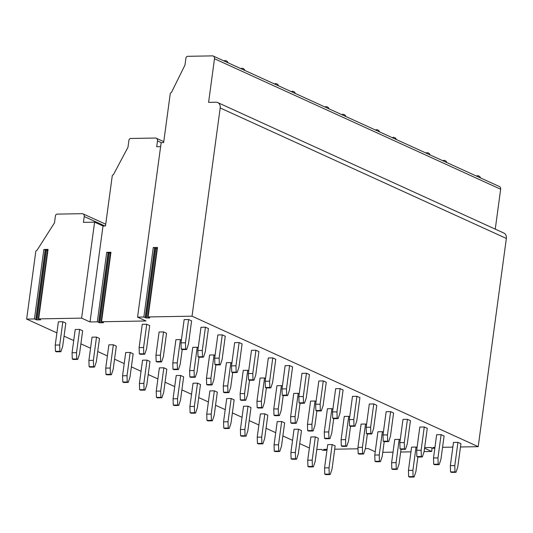 <?xml version="1.0" encoding="UTF-8"?>
<svg xmlns="http://www.w3.org/2000/svg" width="533" height="533" viewBox="0 0 533 533"><rect width="100%" height="100%" fill="white"/><g stroke="black" fill="none" stroke-linecap="round" stroke-linejoin="round"><path stroke-width="0.8" d="M82.149 213.68L57.144 214.119A1.806 1.432 -65.5 0 0 55.425 215.892L54.479 222.867L36.917 250.45A1.199 0.959 -65.5 0 0 35.771 251.629L26.65 319.094L34.432 318.961L37.01 319.933L40.668 319.807L38.676 318.887L81.616 318.128L94.588 222.161L83.448 222.354L84.234 216.538A3.005 2.392 -65.5 0 0 83.001 213.853A3.005 2.392 -65.5 0 0 82.149 213.68M145.249 317.335L154.643 247.838L153.264 247.525L157.501 247.445L148.107 316.948L192.033 316.176L220.189 107.959A6.01 4.784 -65.5 0 0 217.731 102.576A6.01 4.784 -65.5 0 0 216.025 102.229L208.596 102.363L214.493 58.743A3.005 2.392 -65.5 0 0 213.267 56.052A3.005 2.392 -65.5 0 0 212.407 55.878L187.649 56.311A1.806 1.432 -65.5 0 0 185.93 58.084L184.984 65.066L171.386 92.575A1.199 0.959 -65.5 0 0 170.24 93.755L163.638 142.611L161.159 142.657L137.567 317.135L143.863 317.022L146.442 318.001L149.833 317.941L148.107 316.948M38.276 318.987L47.677 249.491L48.07 249.384L43.833 249.457L47.55 250.41M147.708 317.055L157.108 247.552L157.501 247.445M154.643 247.838L154.916 248.291L156.982 248.478M110.957 252.256L101.556 321.759L101.163 321.865L110.558 252.362L110.957 252.256L106.713 252.336L110.438 253.288M101.163 321.865L103.555 322.678L99.898 322.811L97.319 321.832L90.03 321.965L81.616 318.128M101.556 321.759L145.982 320.973L137.567 317.135M192.033 316.176L478.201 446.667L460.479 446.98M452.85 447.114L442.563 447.294M434.935 447.434L433.016 447.467L434.868 447.913M424.654 447.613L431.284 447.493L431.51 448.086L434.808 448.373M424.568 448.246L431.65 451.478L424.108 451.611L427.259 428.339L424.275 426.98L419.817 427.06L416.673 450.318L421.13 450.245L424.275 426.98M410.956 451.844L400.676 452.024M393.041 452.157L382.761 452.337M375.225 451.777L368.27 448.606L365.385 448.659L367.364 434.009M316.795 449.519L321.852 449.432L322.079 450.019L323.464 450.345L326.336 450.192L323.624 449.399L327.075 449.339M334.704 449.199L357.996 448.793M26.65 319.094L56.884 332.885M64.06 336.156L73.721 340.56M80.889 343.832L90.55 348.236M97.726 351.507L107.386 355.911M114.555 359.182L124.222 363.586M131.391 366.857L141.052 371.268M148.221 374.532L157.888 378.943M165.057 382.208L174.717 386.618M181.886 389.89L191.554 394.293M198.722 397.565L208.383 401.969M215.552 405.24L225.219 409.644M232.388 412.915L242.049 417.319M249.217 420.59L258.885 424.994M266.054 428.265L275.714 432.676M282.89 435.941L292.55 440.351M299.719 443.616L309.38 448.026M450.338 465.675L450.545 471.945L451.544 472.398L455.995 472.318L457.78 466.955L460.925 443.689L457.94 442.33L453.483 442.41L450.338 465.675L454.796 465.595L457.94 442.33M417.053 447.513L416.046 447.06L411.589 447.134L408.445 470.399L412.902 470.319L413.108 476.589L408.658 476.669L408.445 470.399M324.564 467.894L324.777 474.163L325.77 474.617L330.227 474.543L332.006 469.18L335.15 445.914L332.166 444.555L327.715 444.635L324.564 467.894L329.021 467.821L332.166 444.555M433.509 458L433.715 464.27L434.708 464.723L439.165 464.643L440.944 459.279L444.089 436.014L441.111 434.655L436.654 434.735L433.509 458L437.966 457.92L441.111 434.655M400.223 439.838L399.217 439.379L394.76 439.459L391.615 462.724L396.072 462.644L396.279 468.913L391.822 468.993L391.615 462.724M307.734 460.219L307.941 466.488L308.933 466.941L313.391 466.861L315.17 461.505L318.321 438.239L315.336 436.88L310.879 436.953L307.734 460.219L312.191 460.139L315.336 436.88M383.387 432.163L382.381 431.703L377.924 431.783L374.779 455.049L379.236 454.969L379.443 461.238L374.985 461.318L374.779 455.049M290.898 452.544L291.111 458.813L292.104 459.266L296.561 459.186L298.34 453.823L301.485 430.564L298.5 429.205L294.049 429.278L290.898 452.544L295.355 452.464L298.5 429.205M399.843 442.643L400.05 448.913L401.043 449.366L405.5 449.292L407.279 443.929L410.423 420.664L407.445 419.304L402.988 419.384L399.843 442.643L404.294 442.57L407.445 419.304M366.551 424.488L365.551 424.028L361.094 424.108L357.949 447.374L362.407 447.294L362.613 453.563L358.156 453.643L357.949 447.374M274.069 444.868L274.275 451.138L275.268 451.591L279.725 451.511L281.504 446.148L284.649 422.889L281.671 421.523L277.213 421.603L274.069 444.868L278.526 444.788L281.671 421.523M374.985 461.318L375.985 461.771L380.442 461.691L382.221 456.328L384.2 441.69L388.664 441.61L390.449 436.254L393.594 412.988L390.609 411.629L386.152 411.703L383.007 434.968L387.464 434.888L390.609 411.629M349.721 416.813L348.715 416.353L344.258 416.433L341.113 439.698L345.571 439.618L345.777 445.888L341.32 445.968L341.113 439.698M257.232 437.193L257.446 443.463L258.438 443.916L262.896 443.836L264.674 438.472L267.819 415.207L264.834 413.848L260.377 413.928L257.232 437.193L261.69 437.113L264.834 413.848M366.171 427.293L366.384 433.562L367.377 434.015L371.834 433.935L373.613 428.572L376.758 405.313L373.78 403.947L369.322 404.027L366.171 427.293L370.628 427.213L373.78 403.947M332.885 409.137L331.886 408.678L327.429 408.758L324.284 432.023L328.741 431.943L328.948 438.213L324.49 438.293L324.284 432.023M240.403 429.518L240.61 435.787L241.602 436.241L246.059 436.161L247.838 430.797L250.983 407.532L248.005 406.173L243.548 406.253L240.403 429.518L244.86 429.438L248.005 406.173M341.32 445.968L342.319 446.421L346.77 446.341L348.555 440.978L350.534 426.333L354.998 426.26L356.777 420.897L359.928 397.631L356.943 396.272L352.486 396.352L349.342 419.618L353.799 419.538L356.943 396.272M316.056 401.462L315.05 401.003L310.592 401.082L307.448 424.348L311.905 424.268L312.111 430.537L307.654 430.617L307.448 424.348M223.567 421.843L223.773 428.112L224.773 428.565L229.23 428.485L231.009 423.122L234.154 399.857L231.169 398.497L226.712 398.577L223.567 421.843L228.024 421.763L231.169 398.497M332.505 411.942L332.719 418.212L333.711 418.665L338.169 418.585L339.947 413.222L343.092 389.956L340.107 388.597L335.657 388.677L332.505 411.942L336.963 411.862L340.107 388.597M299.22 393.78L298.22 393.327L293.763 393.407L290.618 416.666L295.069 416.593L295.282 422.862L290.825 422.935L290.618 416.666M206.737 414.168L206.944 420.437L207.937 420.89L212.394 420.81L214.173 415.447L217.317 392.181L214.339 390.822L209.882 390.902L206.737 414.168L211.195 414.088L214.339 390.822M307.654 430.617L308.654 431.07L313.104 430.99L314.89 425.627L316.869 410.983L321.332 410.91L323.111 405.546L326.256 382.281L323.278 380.922L318.821 381.002L315.676 404.267L320.133 404.187L323.278 380.922M282.39 386.105L281.384 385.652L276.927 385.725L273.782 408.991L278.239 408.911L278.446 415.18L273.989 415.26L273.782 408.991M189.901 406.486L190.108 412.755L191.107 413.208L195.558 413.135L197.343 407.772L200.488 384.506L197.503 383.147L193.046 383.227L189.901 406.486L194.358 406.413L197.503 383.147M290.825 422.935L291.817 423.389L296.275 423.315L298.054 417.952L300.032 403.308L304.503 403.234L306.282 397.871L309.426 374.606L306.442 373.247L301.984 373.327L298.84 396.592L303.297 396.512L306.442 373.247M265.554 378.43L264.555 377.977L260.097 378.05L256.953 401.316L261.403 401.236L261.616 407.505L257.159 407.585L256.953 401.316M173.072 398.811L173.278 405.08L174.271 405.533L178.728 405.46L180.507 400.096L183.652 376.831L180.674 375.472L176.216 375.545L173.072 398.811L177.529 398.731L180.674 375.472M282.01 388.917L282.217 395.186L283.21 395.639L287.667 395.559L289.446 390.196L292.59 366.931L289.612 365.571L285.155 365.651L282.01 388.917L286.468 388.837L289.612 365.571M248.724 370.755L247.718 370.295L243.261 370.375L240.117 393.64L244.574 393.561L244.78 399.83L240.323 399.91L240.117 393.64M156.236 391.135L156.442 397.405L157.435 397.858L161.892 397.778L163.678 392.415L166.822 369.156L163.838 367.797L159.38 367.87L156.236 391.135L160.693 391.055L163.838 367.797M257.159 407.585L258.152 408.038L262.609 407.958L264.388 402.595L266.367 387.957L270.837 387.884L272.616 382.521L275.761 359.255L272.776 357.896L268.319 357.976L265.174 381.235L269.631 381.162L272.776 357.896M231.888 363.08L230.882 362.62L226.432 362.7L223.28 385.965L227.738 385.885L227.951 392.155L223.494 392.235L223.28 385.965M139.406 383.46L139.613 389.73L140.605 390.183L145.063 390.103L146.841 384.739L149.986 361.481L147.008 360.115L142.551 360.195L139.406 383.46L143.857 383.38L147.008 360.115M240.323 399.91L241.316 400.363L245.773 400.283L247.552 394.92L249.537 380.282L254.001 380.202L255.78 374.846L258.925 351.58L255.947 350.221L251.489 350.294L248.345 373.56L252.802 373.48L255.947 350.221M215.059 355.404L214.053 354.945L209.596 355.025L206.451 378.29L210.908 378.21L211.115 384.48L206.657 384.56L206.451 378.29M122.57 375.785L122.777 382.054L123.769 382.507L128.226 382.428L130.012 377.064L133.157 353.799L130.172 352.44L125.715 352.52L122.57 375.785L127.027 375.705L130.172 352.44M231.509 365.885L231.715 372.154L232.714 372.607L237.165 372.527L238.951 367.164L242.095 343.905L239.11 342.546L234.653 342.619L231.509 365.885L235.966 365.805L239.11 342.546M198.223 347.729L197.217 347.269L192.759 347.349L189.615 370.615L194.072 370.535L194.279 376.804L189.828 376.884L189.615 370.615M105.734 368.11L105.947 374.379L106.94 374.832L111.397 374.752L113.176 369.389L116.321 346.124L113.336 344.764L108.885 344.844L105.734 368.11L110.191 368.03L113.336 344.764M206.657 384.56L207.65 385.013L212.107 384.933L213.886 379.569L215.872 364.925L220.336 364.852L222.114 359.489L225.259 336.223L222.281 334.864L217.824 334.944L214.679 358.209L219.136 358.129L222.281 334.864M181.393 340.054L180.387 339.594L175.93 339.674L172.785 362.94L177.242 362.86L177.449 369.129L172.992 369.209L172.785 362.94M88.904 360.435L89.111 366.704L90.104 367.157L94.561 367.077L96.34 361.714L99.491 338.448L96.506 337.089L92.049 337.169L88.904 360.435L93.362 360.355L96.506 337.089M189.828 376.884L190.821 377.337L195.278 377.257L197.057 371.894L199.036 357.25L203.499 357.177L205.285 351.813L208.43 328.548L205.445 327.189L200.988 327.269L197.843 350.534L202.3 350.454L205.445 327.189M156.156 361.527L157.155 361.98L161.612 361.907L163.391 356.544L166.536 333.278L163.551 331.919L159.094 331.999L155.949 355.258L160.406 355.185L160.613 361.454L156.156 361.527L155.949 355.258M72.068 352.759L72.281 359.029L73.274 359.482L77.731 359.402L79.51 354.039L82.655 330.773L79.67 329.414L75.22 329.494L72.068 352.759L76.525 352.679L79.67 329.414M181.013 342.859L181.22 349.128L182.213 349.581L186.67 349.501L188.449 344.138L191.594 320.873L188.615 319.514L184.158 319.593L181.013 342.859L185.464 342.779L188.615 319.514M139.326 353.852L140.319 354.305L144.776 354.232L146.555 348.868L149.7 325.603L146.722 324.244L142.264 324.317L139.12 347.583L143.577 347.503L143.783 353.772L139.326 353.852L139.12 347.583M55.239 345.078L55.445 351.347L56.438 351.8L60.895 351.727L62.674 346.363L65.819 323.098L62.841 321.739L58.383 321.819L55.239 345.078L59.696 345.004L62.841 321.739M90.03 321.965L103.002 225.999L94.588 222.161M160.62 146.648L156.702 146.722L157.488 140.905A3.005 2.392 -65.5 0 0 156.256 138.214A3.005 2.392 -65.5 0 0 155.403 138.04L130.645 138.48A1.806 1.432 -65.5 0 0 128.926 140.246L127.98 147.228L113.389 174.757A1.199 0.959 -65.5 0 0 112.243 175.937L105.481 225.952L103.002 225.999M432.076 448.32L431.65 451.478M478.201 446.667L506.35 238.451A6.01 4.784 -65.5 0 0 503.892 233.068L217.731 102.576M495.257 229.137L500.654 189.235A3.005 2.392 -65.5 0 0 499.428 186.543L213.267 56.052M454.796 465.595L455.002 471.865L450.545 471.945M455.995 472.318L455.002 471.865M408.658 476.669L409.65 477.122L414.108 477.042L415.887 471.685L417.865 457.041L416.879 456.588L416.673 450.318M412.902 470.319L416.046 447.06M414.108 477.042L413.108 476.589M329.021 467.821L329.234 474.09L324.777 474.163M330.227 474.543L329.234 474.09M437.966 457.92L438.173 464.19L433.715 464.27M439.165 464.643L438.173 464.19M391.822 468.993L392.814 469.446L397.272 469.366L399.05 464.003L401.029 449.366M396.072 462.644L399.217 439.379M397.272 469.366L396.279 468.913M312.191 460.139L312.398 466.408L307.941 466.488M313.391 466.861L312.398 466.408M424.115 451.604L422.329 456.968L417.872 457.048M421.13 450.245L421.337 456.515L416.879 456.588M422.329 456.968L421.337 456.515M379.236 454.969L382.381 431.703M380.442 461.691L379.443 461.238M295.355 452.464L295.562 458.733L291.111 458.813M296.561 459.186L295.562 458.733M404.294 442.57L404.507 448.839L400.05 448.913M405.5 449.292L404.507 448.839M365.385 448.653L363.606 454.016L359.149 454.096L358.156 453.643M362.407 447.294L365.551 424.028M363.606 454.016L362.613 453.563M278.526 444.788L278.732 451.058L274.275 451.138M279.725 451.511L278.732 451.058M384.206 441.69L383.214 441.237L383.007 434.968M387.464 434.888L387.671 441.157L383.214 441.237M388.664 441.61L387.671 441.157M345.571 439.618L348.715 416.353M346.77 446.341L345.777 445.888M261.69 437.113L261.896 443.383L257.446 443.463M262.896 443.836L261.896 443.383M370.628 427.213L370.841 433.482L366.384 433.562M371.834 433.935L370.841 433.482M324.49 438.293L325.483 438.746L329.94 438.666L331.719 433.302L333.698 418.658M328.741 431.943L331.886 408.678M329.94 438.666L328.948 438.213M244.86 429.438L245.067 435.708L240.61 435.787M246.059 436.161L245.067 435.708M350.541 426.34L349.548 425.887L349.342 419.618M353.799 419.538L354.005 425.807L349.548 425.887M354.998 426.26L354.005 425.807M311.905 424.268L315.05 401.003M313.104 430.99L312.111 430.537M228.024 421.763L228.231 428.032L223.773 428.112M229.23 428.485L228.231 428.032M336.963 411.862L337.169 418.132L332.719 418.212M338.169 418.585L337.169 418.132M295.069 416.593L298.22 393.327M296.275 423.315L295.282 422.862M211.195 414.088L211.401 420.357L206.944 420.437M212.394 420.81L211.401 420.357M316.875 410.99L315.882 410.537L315.676 404.267M320.133 404.187L320.34 410.457L315.882 410.537M321.332 410.91L320.34 410.457M273.989 415.26L274.981 415.713L279.439 415.633L281.224 410.277L283.203 395.633M278.239 408.911L281.384 385.652M279.439 415.633L278.446 415.18M194.358 406.413L194.565 412.682L190.108 412.755M195.558 413.135L194.565 412.682M300.046 403.314L299.053 402.861L298.84 396.592M303.297 396.512L303.504 402.781L299.053 402.861M304.503 403.234L303.504 402.781M261.403 401.236L264.555 377.977M262.609 407.958L261.616 407.505M177.529 398.731L177.736 405L173.278 405.08M178.728 405.46L177.736 405M286.468 388.837L286.674 395.106L282.217 395.186M287.667 395.559L286.674 395.106M244.574 393.561L247.718 370.295M245.773 400.283L244.78 399.83M160.693 391.055L160.899 397.325L156.442 397.405M161.892 397.778L160.899 397.325M266.38 387.957L265.381 387.504L265.174 381.235M269.631 381.162L269.838 387.431L265.381 387.504M270.837 387.884L269.838 387.431M223.494 392.235L224.486 392.688L228.943 392.608L230.722 387.244L232.701 372.607M227.738 385.885L230.882 362.62M228.943 392.608L227.951 392.155M143.857 383.38L144.07 389.65L139.613 389.73M145.063 390.103L144.07 389.65M249.544 380.282L248.551 379.829L248.345 373.56M252.802 373.48L253.008 379.749L248.551 379.829M254.001 380.202L253.008 379.749M210.908 378.21L214.053 354.945M212.107 384.933L211.115 384.48M127.027 375.705L127.234 381.974L122.777 382.054M128.226 382.428L127.234 381.974M235.966 365.805L236.172 372.074L231.715 372.154M237.165 372.527L236.172 372.074M194.072 370.535L197.217 347.269M195.278 377.257L194.279 376.804M110.191 368.03L110.404 374.299L105.947 374.379M111.397 374.752L110.404 374.299M215.878 364.932L214.886 364.479L214.679 358.209M219.136 358.129L219.343 364.399L214.886 364.479M220.336 364.852L219.343 364.399M172.992 369.209L173.985 369.662L178.442 369.582L180.221 364.219L182.199 349.575M177.242 362.86L180.387 339.594M178.442 369.582L177.449 369.129M93.362 360.355L93.568 366.624L89.111 366.704M94.561 367.077L93.568 366.624M199.042 357.257L198.049 356.804L197.843 350.534M202.3 350.454L202.507 356.724L198.049 356.804M203.499 357.177L202.507 356.724M160.406 355.185L163.551 331.919M161.612 361.907L160.613 361.454M76.525 352.679L76.732 358.949L72.281 359.029M77.731 359.402L76.732 358.949M185.464 342.779L185.677 349.048L181.22 349.128M186.67 349.501L185.677 349.048M143.577 347.503L146.722 324.244M144.776 354.232L143.783 353.772M59.696 345.004L59.903 351.274L55.445 351.347M60.895 351.727L59.903 351.274M153.264 247.525L143.863 317.022M48.07 249.384L38.676 318.887M43.833 249.457L34.432 318.961M106.713 252.336L97.319 321.832M325.856 449.952L325.936 449.359M84.234 216.538L104.901 225.965M220.189 107.959L506.35 238.451M214.493 58.743L500.654 189.235M157.488 140.905L161.319 142.651M99.898 322.811L109.292 253.308M98.971 322.598L108.372 253.102M98.698 322.145L108.099 252.642M145.522 317.788L154.916 248.291M146.442 318.001L155.843 248.498M35.818 319.274L45.212 249.77M36.091 319.727L45.485 250.224M37.01 319.933L46.404 250.43M326.449 449.346L326.336 450.192M105.714 224.206L83.001 213.853M163.764 141.638L156.256 138.214M480.513 177.915A3.005 3.005 0 0 0 476.375 176.03M446.847 162.565A3.005 3.005 0 0 0 442.71 160.68M430.011 154.89A3.005 3.005 0 0 0 425.88 153.004M396.345 139.539A3.005 3.005 0 0 0 392.215 137.654M379.516 131.864A3.005 3.005 0 0 0 375.379 129.979M345.85 116.507A3.005 3.005 0 0 0 341.713 114.622M329.014 108.832A3.005 3.005 0 0 0 324.883 106.946M295.349 93.482A3.005 3.005 0 0 0 291.218 91.596M278.512 85.806A3.005 3.005 0 0 0 274.382 83.921M244.847 70.456A3.005 3.005 0 0 0 240.716 68.57M228.017 62.781A3.005 3.005 0 0 0 223.88 60.895"/></g></svg>
